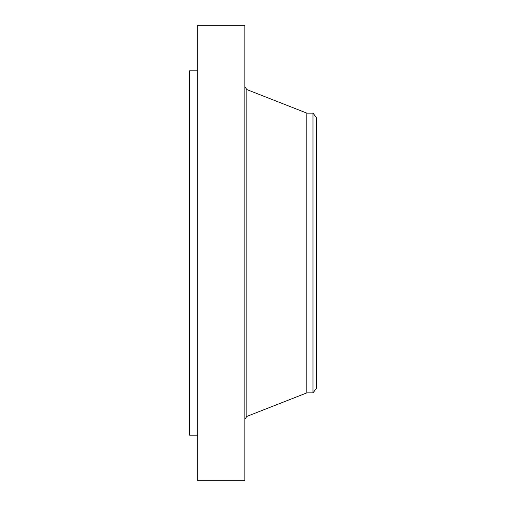 <?xml version="1.0" encoding="UTF-8"?>
<svg xmlns="http://www.w3.org/2000/svg" width="506" height="506" viewBox="0 0 506 506"><rect width="100%" height="100%" fill="white"/><g stroke="black" fill="none" stroke-linecap="round" stroke-linejoin="round"><path stroke-width="0.76" d="M197.738 480.7L197.738 25.3L244.841 25.3L244.841 480.7L197.738 480.7M197.738 435.16L189.598 435.16L189.598 70.84L197.738 70.84M316.402 117.582L316.402 388.418L312.986 392.871L312.986 113.129L316.402 117.582M312.986 392.871L306.838 392.871L306.838 113.129L246.827 89.575L244.841 86.665M306.838 392.871L246.827 416.425L246.827 89.575M312.986 113.129L306.838 113.129M246.827 416.425L244.841 419.335"/></g></svg>
